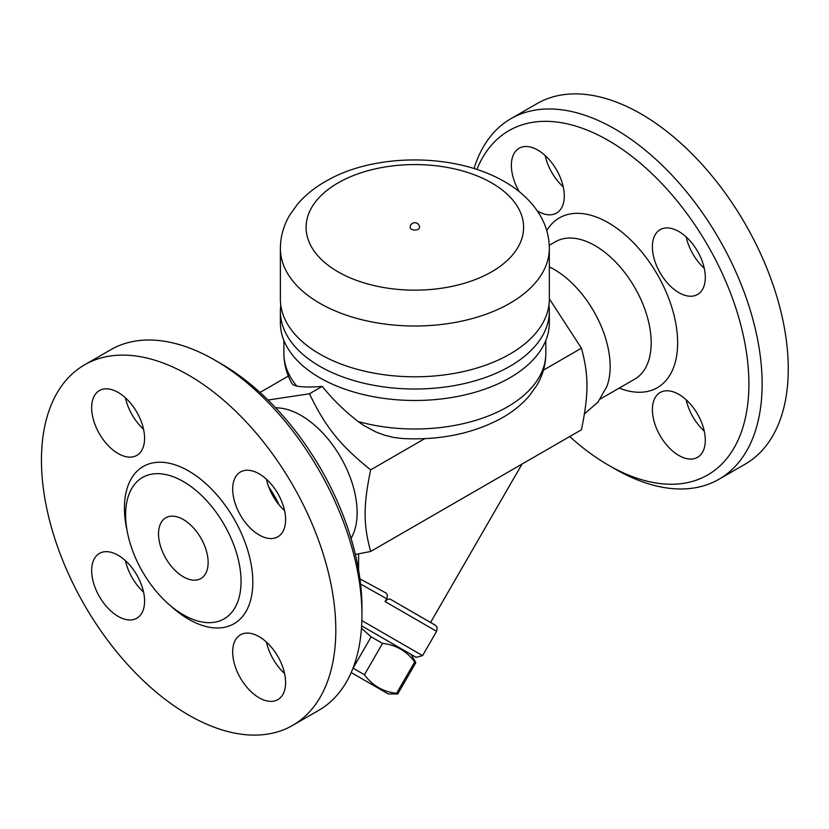 <?xml version="1.0" encoding="UTF-8"?>
<svg xmlns="http://www.w3.org/2000/svg" width="829" height="829" viewBox="0 0 829 829"><rect width="100%" height="100%" fill="white"/><g stroke="black" fill="none" stroke-linecap="round" stroke-linejoin="round"><path stroke-width="1.24" d="M476.882 169.427A198.784 114.775 60 0 1 608.341 140.484A198.784 114.775 60 0 1 748.898 383.951A198.784 114.775 60 0 1 608.331 465.1L614.952 468.924A208.141 120.174 -120 0 0 719.033 479.224A208.141 120.174 -120 0 0 750.929 312.44A208.141 120.174 -120 0 0 614.952 129.023A208.141 120.174 -120 0 0 510.882 118.723L537.005 103.635A208.141 120.174 60 0 1 641.076 113.946A208.141 120.174 60 0 1 777.053 297.352A208.141 120.174 60 0 1 745.157 464.147L719.023 479.235M686.163 236.949A37.419 21.606 -120 0 0 704.277 268.316M686.163 399.785A37.419 21.606 -120 0 0 704.277 431.153M545.14 155.531A37.419 21.606 -120 0 0 563.254 186.898M510.882 118.723A208.141 120.174 -120 0 0 474.053 168.525M608.331 465.1A198.784 114.775 60 0 1 569.699 436.541M519.203 191.613A37.419 21.606 60 0 1 511.369 165.385A37.419 21.606 60 0 1 519.12 148.256A37.419 21.606 60 0 1 547.948 158.287A37.419 21.606 60 0 1 564.29 195.945A37.419 21.606 60 0 1 556.539 213.074A37.419 21.606 60 0 1 537.337 210.929M705.303 440.199A37.419 21.606 60 0 1 697.562 457.328A37.419 21.606 60 0 1 668.723 447.308A37.419 21.606 60 0 1 652.392 409.65A37.419 21.606 60 0 1 660.143 392.521A37.419 21.606 60 0 1 688.972 402.542A37.419 21.606 60 0 1 705.303 440.199M678.847 231.529A37.419 21.606 60 0 1 703.293 264.503A37.419 21.606 60 0 1 697.562 294.492A37.419 21.606 60 0 1 678.847 292.637A37.419 21.606 60 0 1 654.402 259.664A37.419 21.606 60 0 1 660.143 229.674A37.419 21.606 60 0 1 678.847 231.529M549.326 266.865A79.304 45.792 60 0 1 554.073 269.373A79.304 45.792 60 0 1 606.849 386.48A79.304 45.792 60 0 1 606.838 386.501M268.026 400.034L309.466 393.765C325.507 427.122 339.89 445.028 370.656 469.877C363.289 505.327 363.289 524.519 370.656 551.461L581.43 429.774C588.787 394.324 588.787 375.133 581.43 348.19L549.326 298.813M260.005 392.459L288.337 376.097M360.574 584.03L386.697 598.745C387.785 595.668 387.381 593.657 385.475 592.714L359.931 578.891M386.697 598.745L385.06 601.574L436.603 631.335L422.572 655.635L361.858 620.579M361.631 625.854L416.179 657.356L361.631 625.854M411.122 654.423L415.847 662.609L414.697 661.946C406.697 651.055 395.982 644.869 382.542 643.387L371.164 636.817L361.465 628.299M353.009 668.143L364.449 674.733C372.439 685.635 383.164 691.821 396.594 693.303L397.744 693.966L415.847 662.609L397.744 693.966L388.293 693.966L351.195 672.537L388.293 693.966M371.164 636.817L353.061 668.164M382.542 643.387L364.449 674.733M414.697 661.946L396.594 693.303M434.862 624.931L391.205 599.719L435.546 625.398C435.785 626.341 437.888 625.398 436.603 631.335M385.06 601.574C387.319 599.025 389.371 598.403 391.205 599.719M522.032 464.064L430.583 622.455M358.594 553.865L358.594 570.269M370.656 551.461L355.351 554.456M275.456 407.619L282.088 408.314A79.304 45.792 60 0 1 301.051 415.453A79.304 45.792 60 0 1 353.828 532.57L351.113 538.663M361.941 614.994L361.941 607.356A198.784 114.775 -120 0 0 221.374 363.9L214.752 360.076A208.141 120.174 60 0 1 214.763 360.076A208.141 120.174 60 0 1 361.941 614.994A208.141 120.174 60 0 1 318.823 710.287L292.699 725.365A208.141 120.174 60 0 1 84.558 605.191A208.141 120.174 60 0 1 84.558 364.853A208.141 120.174 60 0 1 188.629 375.164A208.141 120.174 60 0 1 324.605 558.58A208.141 120.174 60 0 1 292.699 725.365M125.438 397.847A37.419 21.606 -120 0 0 143.541 429.215M125.438 560.684A37.419 21.606 -120 0 0 143.541 592.051M266.451 642.102A37.419 21.606 -120 0 0 284.565 673.469M266.451 479.266A37.419 21.606 -120 0 0 284.565 510.633M84.558 364.853L110.682 349.765A208.141 120.174 60 0 1 214.752 360.076L221.374 363.9M259.145 534.954A37.419 21.606 60 0 1 234.7 501.98A37.419 21.606 60 0 1 240.431 471.991A37.419 21.606 60 0 1 259.145 473.846A37.419 21.606 60 0 1 283.58 506.82A37.419 21.606 60 0 1 277.85 536.809A37.419 21.606 60 0 1 259.145 534.954M232.68 651.967A37.419 21.606 60 0 1 240.431 634.838A37.419 21.606 60 0 1 269.27 644.858A37.419 21.606 60 0 1 285.601 682.516A37.419 21.606 60 0 1 277.85 699.645A37.419 21.606 60 0 1 249.011 689.614A37.419 21.606 60 0 1 232.68 651.967M118.122 555.264A37.419 21.606 60 0 1 142.567 588.238A37.419 21.606 60 0 1 136.826 618.227A37.419 21.606 60 0 1 118.122 616.372A37.419 21.606 60 0 1 93.677 583.398A37.419 21.606 60 0 1 99.407 553.42A37.419 21.606 60 0 1 118.122 555.264M144.578 438.261A37.419 21.606 60 0 1 136.826 455.39A37.419 21.606 60 0 1 107.988 445.36A37.419 21.606 60 0 1 91.656 407.702A37.419 21.606 60 0 1 99.407 390.573A37.419 21.606 60 0 1 128.246 400.604A37.419 21.606 60 0 1 144.578 438.261M183.333 481.525A81.615 47.129 60 0 1 238.12 558.808A81.615 47.129 60 0 1 217.83 621.512A81.615 47.129 60 0 1 183.333 614.807A81.615 47.129 60 0 1 131.749 548.27A81.615 47.129 60 0 1 137.065 481.618A81.615 47.129 60 0 1 183.333 481.525M183.333 576.808A35.077 20.259 60 0 1 160.422 545.896A35.077 20.259 60 0 1 165.8 517.783A35.077 20.259 60 0 1 200.877 538.042A35.077 20.259 60 0 1 200.877 578.549A35.077 20.259 60 0 1 183.333 576.808M545.824 340.46L545.824 353.392C545.72 364.853 542.663 375.589 536.653 385.599L529.275 395.879C521.576 404.821 512.042 412.417 500.643 418.686C472.105 433.826 439.38 440.437 402.479 438.531L393.951 437.494L384.48 435.173L376.242 432.127L364.149 425.733L358.211 421.567C344.791 411.205 332.802 399.474 322.243 386.387L309.466 393.765M322.243 386.387C311.735 387.309 303.248 387.216 296.772 386.096L293.414 384.988L291.829 383.454C286.616 374.024 283.964 364.004 283.891 353.392A130.961 75.615 180 0 0 296.772 386.096M548.912 305.279A134.474 77.636 180 0 1 549.326 311.383L549.326 322.844A134.474 77.636 180 0 1 414.852 400.48A134.474 77.636 180 0 1 280.378 322.844L280.378 311.383A134.474 77.636 180 0 1 280.793 305.279M549.326 311.383A134.474 77.636 180 0 1 414.852 389.019A134.474 77.636 180 0 1 280.378 311.383M549.326 248.368L549.326 299.165A134.474 77.636 180 0 1 414.852 376.801A134.474 77.636 180 0 1 280.378 299.165L280.378 248.368C280.492 236.4 283.673 225.187 289.943 214.742L297.601 204.079C305.704 194.67 315.745 186.722 327.724 180.214C374.439 153.572 454.105 152.287 504.612 181.696C519.804 190.349 531.524 201.364 539.772 214.742C546.031 225.187 549.223 236.4 549.326 248.368A134.474 77.636 180 0 1 414.852 326.004A134.474 77.636 180 0 1 280.378 248.368M419.536 227.364A4.673 2.705 180 0 1 416.645 229.861A4.673 2.705 180 0 1 411.547 229.27A4.673 2.705 180 0 1 410.179 227.364A4.673 4.673 0 0 1 414.852 222.69A4.673 4.673 0 0 1 419.536 227.364M543.43 370.128L581.43 348.19M370.656 469.877L424.728 438.655M619.19 388.107A98.019 56.59 -120 0 0 677.428 336.398A98.019 56.59 -120 0 0 608.341 222.763A98.019 56.59 -120 0 0 546.736 230.555M549.254 245.332L555.451 241.747A79.304 45.792 60 0 1 595.108 245.674A79.304 45.792 60 0 1 646.921 315.559A79.304 45.792 60 0 1 634.765 379.112L600.258 399.039M279.114 504.882A79.304 45.792 -120 0 0 268.71 486.861M170.163 605.439A90.786 52.414 -120 0 0 188.629 619.232A90.786 52.414 -120 0 0 252.524 574.798A90.786 52.414 -120 0 0 176.225 465.214A90.786 52.414 -120 0 0 127.148 530.933M545.824 353.392A130.961 75.615 180 0 1 507.462 406.863A130.961 75.615 180 0 1 358.211 421.567M491.752 182.971A108.744 62.786 180 0 1 442.997 288.015A108.744 62.786 180 0 1 309.808 211.115A108.744 62.786 180 0 1 491.752 182.971M584.455 413.909L597.978 402.065L606.849 386.49M416.179 657.356L422.572 655.635M283.891 340.46L283.891 353.392"/></g></svg>
